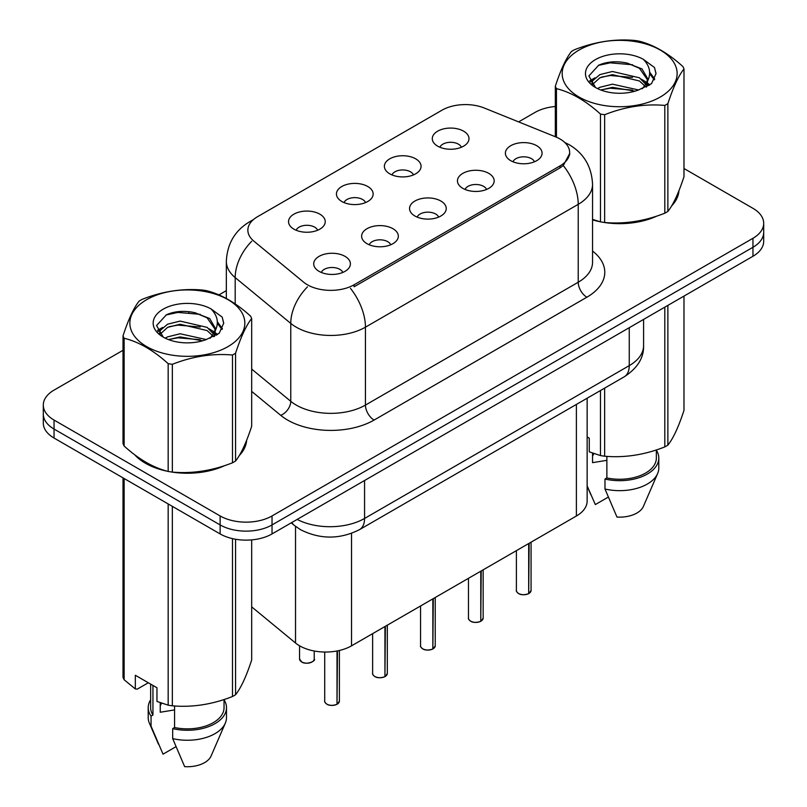 <?xml version="1.0" encoding="UTF-8"?>
<svg xmlns="http://www.w3.org/2000/svg" width="807" height="807" viewBox="0 0 807 807"><rect width="100%" height="100%" fill="white"/><g stroke="black" fill="none" stroke-linecap="round" stroke-linejoin="round"><path stroke-width="1.21" d="M389.751 173.818A18.349 10.592 180 0 1 386.109 170.822A18.349 10.592 180 0 1 392.182 157.658A18.349 10.592 180 0 1 415.696 158.838A18.349 10.592 180 0 1 419.337 170.822A18.349 10.592 180 0 1 389.751 173.818M413.456 174.917A11.005 6.355 0 0 0 410.511 171.82A11.005 6.355 0 0 0 399.657 170.206A11.005 6.355 0 0 0 391.98 174.917M341.825 201.488A18.349 10.592 180 0 1 338.183 198.492A18.349 10.592 180 0 1 344.266 185.317A18.349 10.592 180 0 1 367.78 186.508A18.349 10.592 180 0 1 371.422 198.492A18.349 10.592 180 0 1 341.825 201.488M365.541 202.587A11.005 6.355 0 0 0 362.585 199.49A11.005 6.355 0 0 0 351.741 197.876A11.005 6.355 0 0 0 344.064 202.587M293.909 229.148A18.349 10.592 180 0 1 290.268 226.152A18.349 10.592 180 0 1 296.34 212.987A18.349 10.592 180 0 1 319.854 214.168A18.349 10.592 180 0 1 323.496 226.152A18.349 10.592 180 0 1 293.909 229.148M317.625 230.247A11.005 6.355 0 0 0 314.669 227.15A11.005 6.355 0 0 0 303.825 225.546A11.005 6.355 0 0 0 296.149 230.247M437.666 146.158A18.349 10.592 180 0 1 434.025 143.162A18.349 10.592 180 0 1 440.108 129.988A18.349 10.592 180 0 1 463.611 131.168A18.349 10.592 180 0 1 467.253 143.162A18.349 10.592 180 0 1 437.666 146.158M461.382 147.247A11.005 6.355 0 0 0 458.426 144.16A11.005 6.355 0 0 0 447.582 142.546A11.005 6.355 0 0 0 439.906 147.247M462.835 188.354A18.349 10.592 180 0 1 459.193 185.358A18.349 10.592 180 0 1 465.276 172.184A18.349 10.592 180 0 1 488.79 173.374A18.349 10.592 180 0 1 492.431 185.358A18.349 10.592 180 0 1 462.835 188.354M486.55 189.453A11.005 6.355 0 0 0 483.595 186.356A11.005 6.355 0 0 0 472.751 184.742A11.005 6.355 0 0 0 465.074 189.453M414.919 216.014A18.349 10.592 180 0 1 411.277 213.018A18.349 10.592 180 0 1 417.35 199.854A18.349 10.592 180 0 1 440.864 201.034A18.349 10.592 180 0 1 444.506 213.018A18.349 10.592 180 0 1 414.919 216.014M438.635 217.113A11.005 6.355 0 0 0 435.679 214.016A11.005 6.355 0 0 0 424.835 212.412A11.005 6.355 0 0 0 417.148 217.113M367.003 243.684A18.349 10.592 180 0 1 363.362 240.688A18.349 10.592 180 0 1 369.435 227.524A18.349 10.592 180 0 1 392.948 228.704A18.349 10.592 180 0 1 396.59 240.688A18.349 10.592 180 0 1 367.003 243.684M390.709 244.783A11.005 6.355 0 0 0 387.753 241.686A11.005 6.355 0 0 0 376.909 240.072A11.005 6.355 0 0 0 369.233 244.783M319.078 271.354A18.349 10.592 180 0 1 315.436 268.348A18.349 10.592 180 0 1 321.519 255.183A18.349 10.592 180 0 1 345.033 256.364A18.349 10.592 180 0 1 348.664 268.348A18.349 10.592 180 0 1 319.078 271.354M342.793 272.443A11.005 6.355 0 0 0 339.838 269.356A11.005 6.355 0 0 0 328.994 267.742A11.005 6.355 0 0 0 321.317 272.443M510.76 160.684A18.349 10.592 180 0 1 507.119 157.688A18.349 10.592 180 0 1 513.191 144.524A18.349 10.592 180 0 1 536.705 145.704A18.349 10.592 180 0 1 540.347 157.688A18.349 10.592 180 0 1 510.76 160.684M534.466 161.783A11.005 6.355 0 0 0 531.51 158.686A11.005 6.355 0 0 0 520.666 157.072A11.005 6.355 0 0 0 512.99 161.783M555.559 136.827A33.026 19.065 180 0 1 559.977 138.965A33.026 19.065 180 0 1 569.641 152.442A33.026 19.065 180 0 1 559.977 165.929L354.112 284.78A33.026 19.065 180 0 1 303.704 282.238L253.832 241.111A33.026 19.065 180 0 1 247.86 230.177A33.026 19.065 180 0 1 257.534 216.7L442.044 110.166A33.026 19.065 180 0 1 484.341 108.037L555.559 136.827M587.143 398.224L587.143 501.026A36.698 21.184 180 0 1 576.39 516.006L351.529 645.832A36.698 21.184 180 0 1 295.523 643.008L251.673 606.854M134.638 454.714A59.325 34.257 0 0 0 145.391 463.218A59.325 34.257 0 0 0 167.503 471.268M569.732 153.441L563.266 165.536L560.058 167.856L354.192 286.717M123.017 350.288L54.049 390.104A36.698 21.184 0 0 0 43.306 405.084L43.306 423.06A36.698 21.184 0 0 0 54.049 438.05L220.129 533.931L220.129 524.933A36.698 21.184 0 0 0 272.03 524.933L752.951 247.285A36.698 21.184 0 0 0 763.694 232.295A36.698 21.184 0 0 1 752.951 247.285L272.03 524.933A36.698 21.184 0 0 1 220.129 524.933L54.049 429.052L220.129 524.933L220.129 515.945A36.698 21.184 0 0 0 272.03 515.945L752.951 238.287A36.698 21.184 0 0 0 763.694 223.307A36.698 21.184 0 0 0 752.951 208.327L683.983 168.512M43.306 414.072A36.698 21.184 0 0 0 54.049 429.052A36.698 21.184 0 0 1 43.306 414.072M592.55 219.867A59.325 34.257 0 0 0 599.813 221.683M602.627 222.218A59.325 34.257 0 0 0 657.029 216.004M671.606 205.936A59.325 34.257 0 0 0 678.939 190.714M170.317 471.802A59.325 34.257 0 0 0 224.719 465.599M239.296 455.531A59.325 34.257 0 0 0 246.629 440.309M555.327 106.494A36.698 21.184 0 0 0 534.97 112.445L518.619 121.887M226.343 290.631L218.939 294.908M189.786 311.734L188.788 312.319M157.486 330.386L162.661 327.41M43.306 405.084A36.698 21.184 0 0 0 54.049 420.064L220.129 515.945M246.266 442.993A59.325 34.257 0 0 0 246.064 442.075M678.576 193.398A59.325 34.257 0 0 0 678.374 192.49M220.129 533.931A36.698 21.184 0 0 0 272.03 533.931L752.951 256.273A36.698 21.184 0 0 0 763.694 241.283L763.694 223.307M528.635 593.7C524.278 595.102 520.929 595.062 518.588 593.569C516.672 591.904 515.935 590.865 516.389 590.462A7.344 4.237 0 0 0 518.538 593.458A7.344 4.237 0 0 0 528.686 593.589L528.524 593.68A7.092 4.096 180 0 1 518.709 593.559M528.686 593.286L529.14 543.293M528.686 593.589L528.686 543.555M480.72 621.36C476.362 622.762 473.013 622.722 470.673 621.239C468.746 619.564 468.02 618.535 468.474 618.132A7.344 4.237 0 0 0 470.622 621.128A7.344 4.237 0 0 0 480.77 621.249L480.609 621.35A7.092 4.096 180 0 1 470.794 621.219M480.77 620.946L481.224 570.952M480.77 621.249L480.77 571.215M432.804 649.03C428.446 650.432 425.097 650.392 422.757 648.899C420.83 647.234 420.094 646.195 420.548 645.792A7.344 4.237 0 0 0 422.707 648.788A7.344 4.237 0 0 0 432.855 648.919L432.683 649.01A7.092 4.096 180 0 1 422.878 648.889M432.855 648.616L433.298 598.623M432.855 648.919L432.855 598.885M384.878 676.7C380.521 678.102 377.172 678.051 374.831 676.569C372.915 674.894 372.178 673.865 372.632 673.462A7.344 4.237 0 0 0 374.781 676.458A7.344 4.237 0 0 0 384.929 676.579L384.768 676.68A7.092 4.096 180 0 1 374.952 676.559M384.929 676.286L385.383 626.293M384.929 676.579L384.929 626.545M336.963 704.36C332.605 705.762 329.256 705.721 326.916 704.229C324.989 702.564 324.263 701.525 324.717 701.122A7.344 4.237 0 0 0 326.865 704.118A7.344 4.237 0 0 0 337.013 704.249L336.852 704.34A7.092 4.096 180 0 1 327.037 704.218M337.013 703.946L337.467 650.896M337.013 704.249L337.013 650.987M579.002 50.074A57.489 33.198 -0 0 0 579.002 97.011A57.489 33.198 -0 0 0 660.308 97.011A57.489 33.198 -0 0 0 660.308 50.074A57.489 33.198 -0 0 0 579.002 50.074M592.55 219.393L600.479 221.854A66.053 38.141 -0 0 0 604.655 222.51C624.628 224.255 644.672 221.148 664.807 213.199A66.053 38.141 -0 0 0 666.36 212.332A66.053 38.141 -0 0 0 667.873 211.434C673.22 204.746 678.586 193.166 683.983 176.703L683.983 68.918A66.053 38.141 -0 0 0 682.863 66.507C668.146 53.171 653.468 44.698 638.831 41.086A66.053 38.141 -0 0 0 634.655 40.441C614.52 38.716 594.466 41.823 574.503 49.741A66.053 38.141 -0 0 0 572.95 50.609A66.053 38.141 -0 0 0 571.437 51.507C566.05 58.296 560.673 69.876 555.327 86.238A66.053 38.141 -0 0 0 556.447 88.649L556.447 137.2M600.479 221.854L600.479 114.069C585.761 100.744 571.084 92.27 556.447 88.649M600.479 114.069A66.053 38.141 -0 0 0 604.655 114.725L604.655 222.51M664.807 213.199L664.807 105.414C644.843 103.669 624.789 106.766 604.655 114.725M664.807 105.414A66.053 38.141 -0 0 0 666.36 104.547A66.053 38.141 -0 0 0 667.873 103.649L667.873 211.434M638.68 89.981L612.422 84.17L599.883 87.297L597.513 88.578M635.018 91.171L612.422 87.348L600.872 90.031M646.901 86.692L646.649 86.026M645.862 84.432L639.426 77.785L612.422 71.49L599.883 74.607L592.641 80.791L591.702 84.15M644.833 86.006L639.426 80.952L612.422 74.658L599.883 77.785L592.267 84.765M642.372 88.75L646.669 82.808L647.618 78.612L641.989 68.908L626.646 62.986C616.185 60.858 606.884 61.594 598.723 65.196L588.878 75.939L595.495 87.428M646.145 87.095L647.618 81.134M647.537 79.863L639.426 68.272L627.382 63.128M595.485 59.587A34.176 19.731 -0 0 0 595.485 87.499A34.176 19.731 -0 0 0 638.216 90.112L651.542 83.646L656.03 73.548L654.497 67.516L643.29 59.294A34.176 19.731 -0 0 0 595.485 59.587M643.29 59.294C650.412 66.527 651.542 74.365 646.669 82.788M555.327 136.726L555.327 86.238M683.983 68.918C678.637 75.616 673.26 87.186 667.873 103.649M632.506 90.112L610.243 88.205L601.376 89.819M648.778 85.613L647.214 84.352M646.266 83.676L644.682 82.627M632.506 77.422L610.243 75.515L601.376 77.129M592.812 80.478L590.21 82.092M654.336 79.873L649.645 73.709M632.597 64.772L610.243 62.835L598.32 65.387M656.02 73.851L654.497 67.516M649.796 84.947L647.496 82.98M646.811 82.465L641.333 79.187M594.971 77.815L589.614 80.932M654.719 79.116L649.645 72.116M146.692 299.659A57.489 33.198 -0 0 0 146.692 346.607A57.489 33.198 -0 0 0 227.998 346.607A57.489 33.198 -0 0 0 227.998 299.659A57.489 33.198 -0 0 0 146.692 299.659M140.64 300.204A66.053 38.141 -0 0 0 139.127 301.102C133.74 307.891 128.363 319.471 123.017 335.833A66.053 38.141 -0 0 0 124.137 338.244L124.137 446.029C138.774 459.314 153.451 467.788 168.169 471.449A66.053 38.141 -0 0 0 172.345 472.095C192.318 473.84 212.362 470.743 232.497 462.794A66.053 38.141 -0 0 0 234.05 461.927A66.053 38.141 -0 0 0 235.563 461.029C240.91 454.331 246.276 442.761 251.673 426.298L251.673 318.513A66.053 38.141 -0 0 0 250.553 316.102C235.836 302.766 221.158 294.293 206.521 290.681A66.053 38.141 -0 0 0 202.345 290.026C182.211 288.311 162.157 291.408 142.193 299.336A66.053 38.141 -0 0 0 140.64 300.204M168.169 471.449L168.169 363.664C153.451 350.329 138.774 341.855 124.137 338.244M168.169 363.664A66.053 38.141 -0 0 0 172.345 364.31L172.345 472.095M232.497 462.794L232.497 355.009C212.534 353.264 192.48 356.361 172.345 364.31M232.497 355.009A66.053 38.141 -0 0 0 234.05 354.142A66.053 38.141 -0 0 0 235.563 353.244L235.563 461.029M123.017 335.833L123.017 443.618A66.053 38.141 -0 0 0 124.137 446.029M206.37 339.576L180.112 333.765L167.574 336.882L165.203 338.173M202.708 340.766L180.112 336.933L168.562 339.616M214.591 336.287L214.339 335.621M213.552 334.017L207.117 327.37L180.112 321.085L167.574 324.202L160.331 330.386L159.393 333.745M212.523 335.601L207.117 330.547L180.112 324.253L167.574 327.37L159.957 334.36M210.062 338.345L214.359 332.393L215.308 328.207L209.679 318.503L194.336 312.581C183.875 310.443 174.574 311.179 166.413 314.791L156.568 325.524L163.185 337.023M213.835 336.68L215.308 330.729M215.227 329.458L207.117 317.857L195.072 312.713M163.175 309.182A34.176 19.731 -0 0 0 163.175 337.084A34.176 19.731 -0 0 0 205.906 339.707L219.232 333.241L223.721 323.133L222.187 317.101L210.98 308.879A34.176 19.731 -0 0 0 163.175 309.182M210.98 308.879C218.102 316.122 219.232 323.95 214.359 332.383M251.673 318.513C246.327 325.201 240.95 336.781 235.563 353.244M200.197 339.707L177.933 337.8L169.066 339.404M216.468 335.198L214.904 333.947M213.956 333.261L212.372 332.222M200.197 327.017L177.933 325.11L169.066 326.724M160.502 330.073L157.89 331.677M222.026 329.458L217.335 323.294M200.287 314.357L177.933 312.43L166.01 314.982M223.71 323.446L222.187 317.101M217.487 334.532L215.187 332.575M214.501 332.06L209.023 328.782M222.409 328.711L217.335 321.711M592.55 219.474A58.719 33.904 0 0 0 593.801 219.837M609.618 222.803A58.719 33.904 0 0 0 653.115 217.254M672.947 203.636A58.719 33.904 0 0 0 678.062 192.863M593.952 453.605A27.65 15.969 0 0 0 592.55 456.328M592.55 453.11L592.55 462.653L606.874 460.323M587.143 436.93L589.271 438.161L589.271 451.849L600.479 455.572A66.053 38.141 0 0 0 604.655 456.217C624.628 457.973 644.672 454.866 664.807 446.917A66.053 38.141 0 0 0 667.873 445.151C673.22 438.453 678.586 426.883 683.983 410.42L683.983 296.088M606.874 456.369L606.874 477.936A36.698 21.184 0 0 0 656.353 458.073L656.353 449.943M606.874 477.936L604.988 479.025A39.139 22.596 0 0 0 658.794 458.073A39.139 22.596 0 0 0 656.353 450.205M604.988 479.025L604.988 489.012A39.139 22.596 0 0 0 657.634 473.538A39.139 22.596 0 0 0 658.794 468.06L658.794 458.073M604.988 489.012L616.962 517.055A24.462 14.123 0 0 0 643.391 506.443L657.634 473.538M664.807 446.917L664.807 307.154M667.873 305.389L667.873 445.151M604.655 388.106L604.655 456.217M600.479 455.572L600.479 390.527M608.246 497.122L595.334 504.577L587.143 485.915M137.109 456.54A58.719 33.904 0 0 0 145.825 462.966A58.719 33.904 0 0 0 161.491 469.432M177.308 472.398A58.719 33.904 0 0 0 220.805 466.85M240.637 453.231A58.719 33.904 0 0 0 245.752 442.458M161.642 703.2A27.65 15.969 0 0 0 160.24 705.913M160.24 702.705L160.24 712.248L174.564 709.908M148.317 682.762L137.341 689.087L135.334 688.956L135.334 675.267L156.962 687.756L156.962 701.444L168.169 705.167A66.053 38.141 0 0 0 172.345 705.812C192.318 707.557 212.362 704.461 232.497 696.512A66.053 38.141 0 0 0 235.563 694.736C240.91 688.048 246.276 676.478 251.673 660.015L251.673 539.883M174.564 705.964L174.564 727.531A36.698 21.184 0 0 0 224.043 707.668L224.043 699.538M174.564 727.531L172.678 728.62A39.139 22.596 0 0 0 226.485 707.668A39.139 22.596 0 0 0 224.043 699.8M172.678 728.62L172.678 738.607A39.139 22.596 0 0 0 225.324 723.133A39.139 22.596 0 0 0 226.485 717.655L226.485 707.668M172.678 738.607L184.652 766.65A24.462 14.123 0 0 0 211.081 756.038L225.324 723.133M232.497 696.512L232.497 538.632M235.563 539.247L235.563 694.736M172.345 506.342L172.345 705.812M168.169 705.167L168.169 503.931M124.137 478.511L124.137 679.746L135.334 688.956M124.137 679.746A66.053 38.141 0 0 1 123.017 677.325L123.017 477.855M150.647 684.104L150.647 707.668A36.698 21.184 0 0 0 152.947 715.042L152.947 685.436M150.647 699.8A39.139 22.596 0 0 0 148.206 707.668A39.139 22.596 0 0 0 151.05 716.132L152.947 715.042M148.206 707.668L148.206 717.655A39.139 22.596 0 0 0 149.366 723.133A39.139 22.596 0 0 0 151.05 726.118L151.05 716.132M175.936 746.717L163.024 754.162L151.05 726.118M354.112 284.78L354.112 286.767M559.977 165.929L559.977 167.906M576.39 404.428L576.39 516.006M295.523 526.366L295.523 643.008M351.529 533.356L351.529 645.832M592.55 251.058A61.161 35.316 180 0 1 586.871 297.218L374.095 420.064A12.236 7.061 60 0 1 365.44 405.084L578.226 282.238A48.934 28.245 0 0 0 592.55 262.265L592.55 184.359A48.934 28.245 180 0 1 578.226 204.332A42.811 24.714 -120 0 0 563.266 165.536M374.095 420.064A61.161 35.316 180 0 1 287.595 420.064A61.161 35.316 180 0 1 280.745 415.353L251.673 391.385M307.437 286.899A42.811 28.638 129.5 0 0 290.762 323.405L290.762 401.311A48.934 28.245 0 0 0 296.24 405.084A48.934 28.245 0 0 0 365.44 405.084L365.44 327.178A48.934 28.245 180 0 1 296.24 327.178A48.934 28.245 180 0 1 290.762 323.405L235.19 277.588A48.934 28.245 180 0 1 226.343 261.387L226.343 298.479M350.48 288.381A42.811 24.714 60 0 1 365.44 327.178L578.226 204.332L578.226 282.238A12.236 7.061 60 0 0 586.871 297.218M252.369 220.563A42.811 24.714 -120 0 0 249.545 221.814C234.908 230.6 227.171 243.795 226.343 261.387M251.693 241.263A42.811 28.638 129.5 0 0 235.19 277.588L235.19 303.906M272.03 515.945L272.03 533.931M752.951 238.287L752.951 256.273M54.049 420.064L54.049 438.05M251.673 369.081L290.762 401.311A12.236 8.181 -50.5 0 1 280.745 415.353M297.147 519.415A48.934 28.245 0 0 0 364.572 518.447L629.258 365.632A48.934 28.245 0 0 0 643.582 345.658C643.946 357.804 637.48 368.194 624.184 376.839L359.508 529.644A24.462 14.123 60 0 0 364.572 518.447L364.572 480.488M629.258 327.682L629.258 365.632A24.462 14.123 60 0 1 624.184 376.839M291.852 522.482A24.462 16.362 129.5 0 0 294.373 525.448L291.216 522.845M529.14 593.327A7.344 4.237 0 0 0 531.067 590.462L531.067 542.173M481.224 620.987A7.344 4.237 0 0 0 483.151 618.132L483.151 569.843M433.298 648.657A7.344 4.237 0 0 0 435.235 645.792L435.235 597.513M385.383 676.327A7.344 4.237 0 0 0 387.31 673.462L387.31 625.173M337.467 703.986A7.344 4.237 0 0 0 339.394 701.122L339.394 650.482M301.697 661.922A7.344 4.237 0 0 0 309.696 662.84A7.344 4.237 0 0 0 314.226 658.926C316.667 660.782 306.509 665.301 301.747 662.033L299.548 658.926A7.344 4.237 0 0 0 301.697 661.922M311.986 661.972A7.092 4.096 180 0 1 301.868 662.022M569.641 152.442L569.641 154.823M592.55 184.359C591.723 166.767 583.996 153.572 569.359 144.786L564.718 142.425M253.479 219.534L249.545 221.814M359.508 529.644C339.818 539.54 320.137 539.54 300.446 529.644L294.373 525.448M643.582 345.658L643.582 319.411M516.389 590.462L516.389 550.656M531.067 590.462L529.089 593.438M468.474 618.132L468.474 578.316M483.151 618.132L481.174 621.097M420.548 645.792L420.548 605.986M435.235 645.792L433.258 648.767M372.632 673.462L372.632 633.646M387.31 673.462L385.332 676.437M324.717 701.122L324.717 652.036M339.394 701.122L337.417 704.097M314.226 658.926L314.226 650.997M299.548 658.926L299.548 645.782M678.374 194.305L678.374 192.116M590.825 494.681L587.143 486.157M246.064 443.9L246.064 441.711M158.515 744.276L149.366 723.133"/></g></svg>
